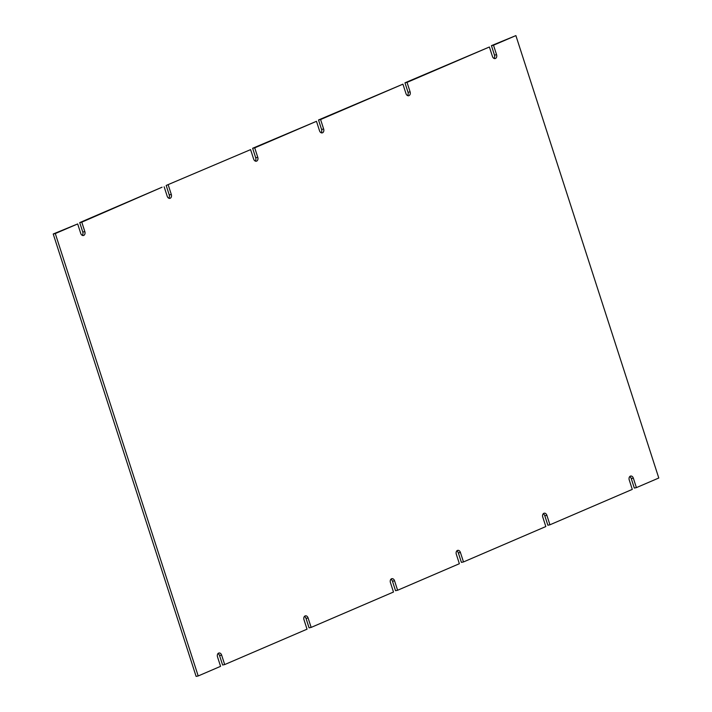 <?xml version="1.0" encoding="UTF-8"?>
<svg xmlns="http://www.w3.org/2000/svg" width="712" height="712" viewBox="0 0 712 712"><rect width="100%" height="100%" fill="white"/><g stroke="black" fill="none" stroke-linecap="round" stroke-linejoin="round"><path stroke-width="1.07" d="M255.688 157.744L257.771 157.308L254.718 147.847L316.475 121.307L252.635 148.283L255.688 157.744A3.071 2.216 -101.9 0 1 255.225 161.054M321.566 129.433L323.649 128.997L320.587 119.536L402.93 84.15L318.513 119.972L321.566 129.433A3.071 2.216 -101.9 0 1 321.103 132.744M408.02 92.275L410.103 91.839L407.05 82.378L489.393 46.992L404.968 82.814L408.02 92.275A3.071 2.216 -101.9 0 1 407.567 95.577M494.484 55.118L496.567 54.682L493.505 45.221L515.889 35.6L491.431 45.657L494.484 55.118A3.071 2.216 -101.9 0 1 494.021 58.42M631.268 478.606L634.321 488.067L636.403 487.622L633.351 478.17L631.268 478.606A3.071 2.216 -101.9 0 0 629.693 476.631M544.805 515.764L547.866 525.225L549.94 524.788L546.887 515.328L544.805 515.764A3.071 2.216 -101.9 0 0 543.229 513.788M458.35 552.921L461.403 562.382L463.485 561.946L460.424 552.485L458.35 552.921A3.071 2.216 -101.9 0 0 456.775 550.946M392.472 581.232L395.525 590.693L397.608 590.257L394.555 580.796L392.472 581.232A3.071 2.216 -101.9 0 0 390.897 579.257M306.018 618.39L309.07 627.851L311.144 627.414L308.091 617.954L306.018 618.39A3.071 2.216 -101.9 0 0 304.433 616.423M219.554 655.556L222.607 665.008L224.689 664.572L221.637 655.111L219.554 655.556A3.071 2.216 -101.9 0 0 217.979 653.58M53.213 233.99L196.112 676.4L198.194 675.964L55.296 233.554L53.213 233.99L77.679 223.933L80.732 233.394A3.071 2.216 -101.9 0 0 83.429 235.512A3.071 2.216 -101.9 0 0 84.853 231.623L81.791 222.162L79.717 222.607L82.77 232.067A3.071 2.216 -101.9 0 1 82.307 235.369M81.791 222.162L162.06 187.212L79.717 222.607M166.172 185.449L250.597 149.618L166.172 185.449L169.234 194.901A3.071 2.216 -101.9 0 1 168.771 198.212M250.597 149.618L253.65 159.079A3.071 2.216 -101.9 0 0 256.347 161.197A3.071 2.216 -101.9 0 0 257.771 157.308M254.718 147.847L252.635 148.283M316.475 121.307L319.528 130.768A3.071 2.216 -101.9 0 0 322.225 132.886A3.071 2.216 -101.9 0 0 323.649 128.997M320.587 119.536L318.513 119.972M402.93 84.15L405.982 93.61A3.071 2.216 -101.9 0 0 408.679 95.728A3.071 2.216 -101.9 0 0 410.103 91.839M407.05 82.378L404.968 82.814M489.393 46.992L492.446 56.444A3.071 2.216 -101.9 0 0 495.143 58.571A3.071 2.216 -101.9 0 0 496.567 54.682M493.505 45.221L491.431 45.657M515.889 35.6L658.787 478.01L636.403 487.622M549.94 524.788L632.283 489.393L629.23 479.933A3.071 2.216 -101.9 0 1 630.654 476.043A3.071 2.216 -101.9 0 1 633.351 478.17M463.485 561.946L545.828 526.551L542.767 517.099A3.071 2.216 -101.9 0 1 544.191 513.201A3.071 2.216 -101.9 0 1 546.887 515.328M397.608 590.257L459.365 563.717L456.312 554.256A3.071 2.216 -101.9 0 1 457.736 550.358A3.071 2.216 -101.9 0 1 460.424 552.485M311.144 627.414L393.487 592.028L390.434 582.567A3.071 2.216 -101.9 0 1 391.858 578.669A3.071 2.216 -101.9 0 1 394.555 580.796M224.689 664.572L307.032 629.186L303.98 619.725A3.071 2.216 -101.9 0 1 305.395 615.836A3.071 2.216 -101.9 0 1 308.091 617.954M198.194 675.964L220.569 666.343L217.516 656.882A3.071 2.216 -101.9 0 1 218.94 652.993A3.071 2.216 -101.9 0 1 221.637 655.111M55.296 233.554L77.679 223.933M164.134 186.775L167.195 196.236A3.071 2.216 -101.9 0 0 169.883 198.354A3.071 2.216 -101.9 0 0 171.307 194.465L168.255 185.004M82.77 232.067L84.853 231.623M169.234 194.901L171.307 194.465"/></g></svg>
